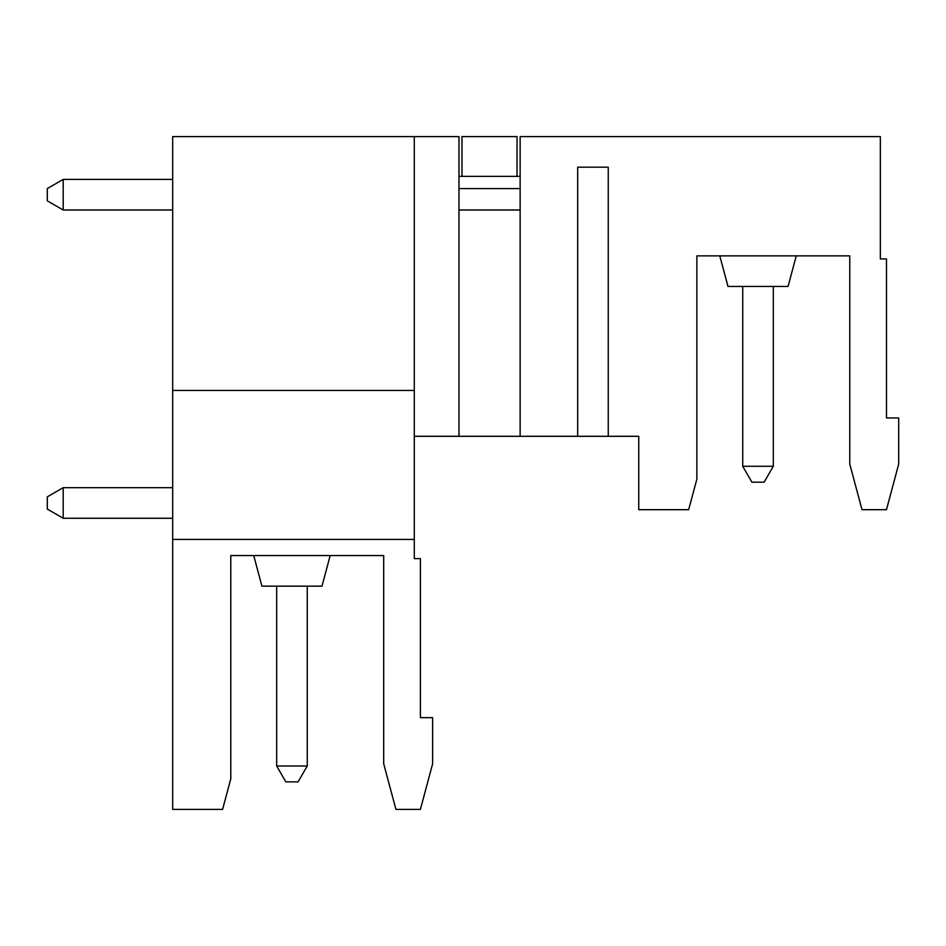 <?xml version="1.0" encoding="UTF-8"?>
<svg xmlns="http://www.w3.org/2000/svg" width="946" height="946" viewBox="0 0 946 946"><rect width="100%" height="100%" fill="white"/><g stroke="black" fill="none" stroke-linecap="round" stroke-linejoin="round"><path stroke-width="1.42" d="M228.199 788.503L230.789 778.818L230.789 555.574L383.698 555.574L383.698 763.753L395.936 809.398L420.402 809.398L432.629 763.753L432.629 717.659L420.402 717.659L420.402 558.625L414.277 558.625L414.277 136.602L172.68 136.602L172.68 390.426L414.277 390.426M276.67 586.153L276.67 765.988L285.834 781.881L298.073 781.881L307.249 765.988L307.249 586.153M172.68 179.409L63.193 179.409L47.3 188.585L47.3 200.824L63.193 210L172.68 210M414.277 539.421L172.68 539.421L172.68 390.426M172.68 487.675L63.193 487.675L47.3 496.851L47.3 509.09L63.193 518.266L172.68 518.266M172.68 539.421L172.68 809.398L222.594 809.398L230.789 778.818M276.67 765.988L307.249 765.988M63.193 487.675L63.193 518.266M261.924 586.153L253.729 555.574L261.924 586.153L321.983 586.153L330.178 555.574M63.193 179.409L63.193 210M461.991 176.358L461.991 136.602L517.036 136.602L517.036 176.358M577.675 436.307L577.675 167.182L608.254 167.182L608.254 436.307L638.751 436.307L638.751 509.693L688.664 509.693L696.859 479.114L696.859 255.869L849.768 255.869L849.768 464.048L862.007 509.693L886.473 509.693L898.7 464.048L898.7 417.955L886.473 417.955L886.473 258.932L880.348 258.932L880.348 136.602L520.134 136.602L520.134 436.307L608.254 436.307M577.675 167.182L608.254 167.182M414.277 436.307L458.976 436.307L458.976 136.602L414.277 136.602M773.32 466.283L764.143 482.176L751.904 482.176L742.728 466.283L773.32 466.283L773.32 286.449M458.976 210L520.134 210M458.976 436.307L520.134 436.307M458.976 188.585L520.134 188.585M520.134 176.358L458.976 176.358M742.728 286.449L742.728 466.283M719.8 255.869L727.994 286.449L788.053 286.449L796.248 255.869M694.269 488.798L696.859 479.114"/></g></svg>
